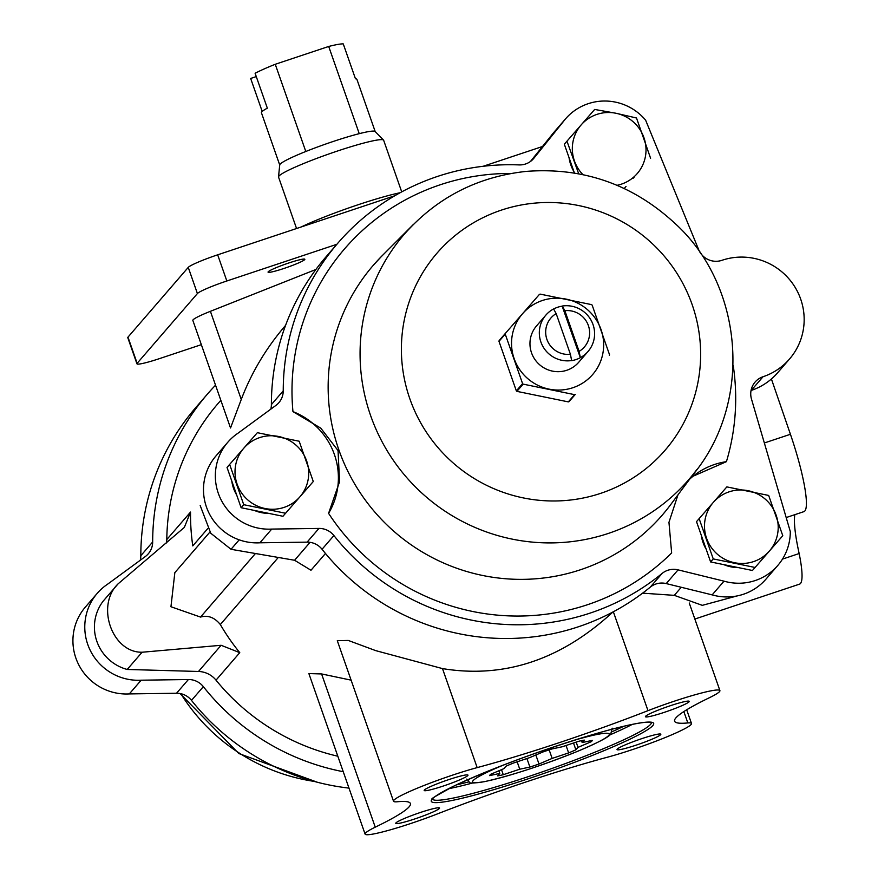 <?xml version="1.0" encoding="UTF-8"?>
<svg xmlns="http://www.w3.org/2000/svg" width="878" height="878" viewBox="0 0 878 878"><rect width="100%" height="100%" fill="white"/><g stroke="black" fill="none" stroke-linecap="round" stroke-linejoin="round"><path stroke-width="1.32" d="M579.107 351.398L564.861 310.691A22.148 21.774 -139.2 0 1 579.107 351.398L580.336 357.642A27.844 27.372 -139.2 0 0 588.019 351.496L578.657 362.329A27.844 27.372 -139.2 0 1 531.519 352.813A27.844 27.372 -139.2 0 1 536.524 325.925L545.886 315.092A27.844 27.372 -139.2 0 1 553.579 308.946L556.169 313.6L570.415 354.295A22.148 21.774 -139.2 0 1 556.169 313.6M564.861 310.691L562.271 306.038A27.844 27.372 -139.2 0 1 588.019 351.496M570.415 354.295L571.644 360.54A27.844 27.372 -139.2 0 1 545.886 315.092M553.601 308.99A27.844 27.372 -139.2 0 1 562.172 306.159L562.271 306.038M562.172 306.159L580.336 357.642M580.237 357.752A27.844 27.372 -139.2 0 1 571.545 360.649L571.644 360.54M207.658 528.688L192.787 545.896A218.095 214.375 -139.2 0 1 190.537 512.061L184.336 527.415L118.124 583.815C95.472 605.579 112.175 652.749 142.093 652.233L221.113 645.286L239.771 652.661A218.095 214.375 -139.2 0 1 220.334 624.554C214.594 617.443 207.987 614.951 200.524 617.08L255.366 553.601M337.821 756.221A218.095 214.375 -139.2 0 1 216.021 680.154A23.201 22.806 -139.2 0 0 198.494 671.472L127.2 669.464A43.615 42.879 -139.2 0 1 103.242 601.046L118.124 583.815M683.852 711.575L687.825 722.934A55.687 5.169 -19.3 0 1 691.502 723.494A55.687 5.169 -19.3 0 1 663.472 738.244A55.687 5.169 -19.3 0 1 607.839 757.099A182.383 16.923 -19.3 0 0 437.024 814.06A55.687 5.169 -19.3 0 1 365.094 834.1L308.88 673.58L321.589 673.942L351.112 680.154M365.094 834.1A55.687 5.169 -19.3 0 1 375.246 827.164A182.383 16.923 -19.3 0 0 410.41 803.524A182.383 16.923 -19.3 0 0 397.185 801.779A55.687 5.169 -19.3 0 1 393.509 801.208L337.295 640.688L348.281 640.446L375.795 650.653L442.49 668.597C504.323 678.749 561.261 659.762 613.305 611.637M687.825 722.934A182.383 16.923 -19.3 0 1 674.6 721.189A182.383 16.923 -19.3 0 1 709.753 697.549A55.687 5.169 -19.3 0 0 719.916 690.613A55.687 5.169 -19.3 0 0 647.986 710.653L613.349 611.768M201.347 344.659L159.873 358.487A27.844 2.579 -19.3 0 1 136.946 363.81L127.782 337.646A27.844 2.579 -19.3 0 1 127.979 337.141L188.254 267.384A27.844 2.579 -19.3 0 1 217.678 254.818L394.815 195.75M483.163 166.282L542.494 146.505M315.915 269.469L210.402 311.317A32.76 3.04 -19.3 0 0 192.853 320.415L230.53 427.981L241.263 399.457C251.492 372.546 266.264 347.853 285.569 325.376M190.537 512.061L166.787 539.553A218.095 214.375 -139.2 0 1 218.249 403.287L220.828 400.302M699.129 518.635L696.517 521.653L710.62 561.942L752.446 570.48L782.781 535.723L755.058 567.462L713.243 558.913L699.129 518.635L726.852 486.895L768.667 495.444L782.781 535.723M578.69 173.778L566.958 141.182L564.335 144.212L574.431 173.032M624.225 188.507L626.025 186.41M229.641 464.418L227.029 467.447L241.132 507.725L262.039 512.006L282.957 516.275L313.281 481.517L285.569 513.246L243.744 504.696L229.641 464.418L257.353 432.689L299.178 441.228L313.281 481.517M505.234 334.112L498.989 341.344L516.33 390.864A53.36 52.45 -139.2 0 0 516.901 391.368L568.329 401.883A53.36 52.45 -139.2 0 0 569.043 401.641L575.288 394.409A53.36 52.45 -139.2 0 1 574.574 394.65L523.156 384.136A53.36 52.45 -139.2 0 1 522.586 383.642L505.234 334.112A53.36 52.45 -139.2 0 1 505.377 333.377L539.454 294.36A53.36 52.45 -139.2 0 1 540.168 294.119L591.585 304.622A53.36 52.45 -139.2 0 1 592.156 305.127L609.508 354.657A53.36 52.45 -139.2 0 1 609.365 355.392M498.989 341.344A53.36 52.45 -139.2 0 1 499.132 340.609L505.377 333.377M566.101 299.113A46.402 45.612 -139.2 0 1 601.057 329.634A46.402 45.612 -139.2 0 1 592.551 374.643A46.402 45.612 -139.2 0 1 549.09 389.13A46.402 45.612 -139.2 0 1 514.135 358.619A46.402 45.612 -139.2 0 1 522.64 313.611A46.402 45.612 -139.2 0 1 566.101 299.113M522.586 383.642L516.33 390.864M523.156 384.136L516.901 391.368M574.574 394.65L568.329 401.883M575.288 394.409L569.043 401.641M733.196 365.358A223.473 219.665 -139.2 0 1 726.424 461.652L691.304 476.984M677.97 494.841L668.959 522.322L671.648 552.953A223.473 219.665 -139.2 0 1 328.581 513.345L339.556 481.759L338.052 450.59L320.799 428.168L292.956 411.606A223.473 219.665 -139.2 0 1 511.095 173.46M696.199 470.41L670.551 504.795A190.987 187.738 -139.2 0 1 662.264 515.112A190.987 187.738 -139.2 0 1 483.229 575.595A190.987 187.738 -139.2 0 1 338.864 449.887A190.987 187.738 -139.2 0 1 373.227 265.375A190.987 187.738 -139.2 0 1 382.226 255.674L412.539 225.306M166.787 539.553A23.201 22.806 -139.2 0 1 166.491 542.933M343.232 771.696A232.286 228.324 -139.2 0 1 203.345 686.662A18.559 18.24 -139.2 0 0 188.386 679.528L141.171 680.198A52.899 52 -139.2 0 1 90.478 650.839A52.899 52 -139.2 0 1 97.26 593.308A52.899 52 -139.2 0 1 107.566 584.21L145.32 556.542A18.559 18.24 -139.2 0 0 152.673 541.978A232.286 228.324 -139.2 0 1 207.504 394.002A232.286 228.324 -139.2 0 1 215.538 385.19M209.908 532.068L174.843 572.643L170.947 606.742L200.524 617.08M200.195 505.552L210.775 533.253L231.024 549.299L294.58 560.263L310.988 570.25L325.475 553.48M737.114 595.932L702.301 605.348L674.304 595.35L642.992 593.188L643.815 592.244M231.024 549.299L239.2 539.838M674.304 595.35L681.273 587.283M777.809 565.432L765.956 579.151A52.899 52 -139.2 0 1 712.157 594.878L666.226 583.585L678.079 569.866A18.559 18.24 -139.2 0 0 662.111 573.433A232.286 228.324 -139.2 0 1 333.903 535.547A18.559 18.24 -139.2 0 0 318.955 528.424L271.741 529.083A52.899 52 -139.2 0 1 221.036 499.725A52.899 52 -139.2 0 1 227.83 442.205A52.899 52 -139.2 0 1 238.125 433.106L275.89 405.427A18.559 18.24 -139.2 0 0 283.243 390.864A232.286 228.324 -139.2 0 1 338.074 242.888A232.286 228.324 -139.2 0 1 519.052 164.91A18.559 18.24 -139.2 0 0 533.912 158.194L563.16 121.833A52.899 52 -139.2 0 1 565.575 118.815A52.899 52 -139.2 0 1 645.626 120.176L698.647 249.615A18.559 18.24 -139.2 0 0 721.892 260.327A61.998 60.933 -139.2 0 1 793.24 284.417A61.998 60.933 -139.2 0 1 789.531 359.003A61.998 60.933 -139.2 0 1 763.048 376.728A18.559 18.24 -139.2 0 0 751.48 399.04L790.299 531.574A52.899 52 -139.2 0 1 777.809 565.432A52.899 52 -139.2 0 1 724.01 581.159L678.079 569.866M227.83 442.205L215.977 455.923A52.899 52 -139.2 0 0 209.183 513.443A52.899 52 -139.2 0 0 259.888 542.802L307.102 542.143A18.559 18.24 -139.2 0 1 322.05 549.266A232.286 228.324 -139.2 0 0 650.258 587.152A18.559 18.24 -139.2 0 1 666.226 583.585M338.074 242.888L326.221 256.606A232.286 228.324 -139.2 0 0 271.39 404.582A18.559 18.24 -139.2 0 1 270.808 409.159M530.444 161.486L551.307 135.552A52.899 52 -139.2 0 1 553.722 132.534L565.575 118.815M789.531 359.003L777.678 372.722A61.998 60.933 -139.2 0 1 751.195 390.447L763.048 376.728M328.581 513.345A70.624 69.417 40.8 0 0 292.956 411.606M726.424 461.652A70.624 69.417 40.8 0 0 689.658 479.179M706.153 549.189A37.117 36.492 -139.2 0 1 703.015 542.439A37.117 36.492 -139.2 0 1 701.27 535.229M766.362 554.545L765.868 555.115A37.117 36.492 -139.2 0 1 765.364 555.686M738.376 567.616A37.117 36.492 -139.2 0 1 723.856 564.642M573.982 171.737A37.117 36.492 -139.2 0 1 570.832 164.998A37.117 36.492 -139.2 0 1 569.087 157.788M634.19 177.093L633.686 177.674A37.117 36.492 -139.2 0 1 633.192 178.245M236.665 494.972A37.117 36.492 -139.2 0 1 233.515 488.234A37.117 36.492 -139.2 0 1 231.781 481.023M296.874 500.339L296.38 500.91A37.117 36.492 -139.2 0 1 295.875 501.481M268.887 513.4A37.117 36.492 -139.2 0 1 254.357 510.436M712.157 594.878L724.01 581.159M259.888 542.802L271.741 529.083M551.307 135.552L563.16 121.833M142.093 652.233L127.2 669.464M152.673 541.978L140.82 555.697A232.286 228.324 -139.2 0 1 195.651 407.721L207.504 394.002M140.82 555.697A18.559 18.24 -139.2 0 1 140.239 560.263M141.171 680.198L129.318 693.916A52.899 52 -139.2 0 1 78.625 664.558A52.899 52 -139.2 0 1 85.407 607.027L97.26 593.308M188.386 679.528L176.533 693.247L129.318 693.916M176.533 693.247A18.559 18.24 -139.2 0 1 191.492 700.381A232.286 228.324 -139.2 0 0 348.983 788.115M647.986 710.653A182.383 16.923 -19.3 0 1 477.16 767.613L442.49 668.597M393.509 801.208A55.687 5.169 -19.3 0 1 421.539 786.468A55.687 5.169 -19.3 0 1 477.16 767.613M375.246 827.164L321.589 673.942M689.076 701.774A23.201 2.151 -19.3 0 1 665.283 712.014A23.201 2.151 -19.3 0 1 645.473 716.47A23.201 2.151 -19.3 0 1 666.632 706.988A23.201 2.151 -19.3 0 1 689.076 701.204A23.201 2.151 -19.3 0 1 689.076 701.774M439.395 808.44A23.201 2.151 -19.3 0 1 415.601 818.669A23.201 2.151 -19.3 0 1 395.791 823.136A23.201 2.151 -19.3 0 1 416.951 813.654A23.201 2.151 -19.3 0 1 439.395 807.859A23.201 2.151 -19.3 0 1 439.395 808.44M467.809 775.559A23.201 2.151 -19.3 0 1 444.016 785.788A23.201 2.151 -19.3 0 1 424.206 790.255A23.201 2.151 -19.3 0 1 445.365 780.772A23.201 2.151 -19.3 0 1 467.809 774.978A23.201 2.151 -19.3 0 1 467.809 775.559M660.662 734.656A23.201 2.151 -19.3 0 1 636.868 744.895A23.201 2.151 -19.3 0 1 617.058 749.351A23.201 2.151 -19.3 0 1 638.218 739.869A23.201 2.151 -19.3 0 1 660.662 734.085A23.201 2.151 -19.3 0 1 660.662 734.656M696.825 469.576A187.837 184.632 -139.2 0 1 688.681 479.717A187.837 184.632 -139.2 0 1 512.587 539.202A187.837 184.632 -139.2 0 1 370.615 415.579A187.837 184.632 -139.2 0 1 404.407 234.108A187.837 184.632 -139.2 0 1 413.264 224.57M313.951 781.354A187.837 184.632 -139.2 0 1 180.824 693.686M243.744 504.696L241.132 507.725M285.569 513.246L282.957 516.275M299.826 496.915A37.117 36.492 -139.2 0 1 265.057 508.516A37.117 36.492 -139.2 0 1 237.093 484.096A37.117 36.492 -139.2 0 1 243.897 448.087A37.117 36.492 -139.2 0 1 278.666 436.498A37.117 36.492 -139.2 0 1 306.631 460.917A37.117 36.492 -139.2 0 1 299.826 496.915M566.958 141.182L594.669 109.443L615.983 113.262L636.495 117.992L650.598 158.27M582.926 174.623A37.117 36.492 -139.2 0 1 574.41 160.861A37.117 36.492 -139.2 0 1 581.214 124.852A37.117 36.492 -139.2 0 1 615.983 113.262A37.117 36.492 -139.2 0 1 643.936 137.67A37.117 36.492 -139.2 0 1 637.132 173.679A37.117 36.492 -139.2 0 1 617.036 185.313M713.243 558.913L710.62 561.942M755.058 567.462L752.446 570.48M769.315 551.132A37.117 36.492 -139.2 0 1 734.546 562.721A37.117 36.492 -139.2 0 1 706.581 538.313A37.117 36.492 -139.2 0 1 713.386 502.304A37.117 36.492 -139.2 0 1 748.155 490.714A37.117 36.492 -139.2 0 1 776.119 515.123A37.117 36.492 -139.2 0 1 769.315 551.132M136.946 363.81A27.844 2.579 -19.3 0 1 137.144 363.305L197.407 293.548A27.844 2.579 -19.3 0 1 226.842 280.982L336.867 244.293M304.699 259.614A19.492 1.811 -19.3 0 1 285.569 267.911A19.492 1.811 -19.3 0 1 268.053 272.136A19.492 1.811 -19.3 0 1 285.855 263.993A19.492 1.811 -19.3 0 1 304.842 259.262A19.492 1.811 -19.3 0 1 304.699 259.614M771.411 378.978L790.43 434.281A73.313 11.644 71.6 0 1 803.963 511.622L786.194 517.548M782.485 559.099L799.156 553.535A92.892 14.75 71.6 0 1 794.831 514.673M799.156 553.535A73.313 11.644 71.6 0 1 799.562 584.133L694.849 619.045M592.332 740.395L582.169 742.547L584.287 740.099A54.425 5.048 -19.3 0 0 578.679 741.284L562.194 746.783L552.042 748.934A54.425 5.048 -19.3 0 0 542.944 751.963L529.796 757.582L513.312 763.081A54.425 5.048 -19.3 0 0 506.057 766.176L503.939 768.634L490.791 774.242A54.425 5.048 -19.3 0 0 489.628 775.603L499.78 773.441L497.661 775.9A54.425 5.048 -19.3 0 0 503.27 774.703L519.754 769.205L529.906 767.054A54.425 5.048 -19.3 0 0 539.004 764.025L552.152 758.405L568.637 752.907A54.425 5.048 -19.3 0 0 575.891 749.812L578.009 747.365L591.157 741.745A54.425 5.048 -19.3 0 0 592.332 740.395M256.277 76.584L250.658 78.46L262.204 111.44M375.191 131.579L356.907 79.349A50.584 4.697 -19.3 0 0 355.469 78.79L343.254 43.9A50.584 4.697 160.7 0 0 328.701 46.457L275.253 64.281A50.584 4.697 160.7 0 0 255.114 73.291L267.34 108.17A50.584 4.697 -19.3 0 0 261.435 112.779L279.72 165.009M275.253 64.281L305.796 151.488A50.584 4.697 160.7 0 0 279.731 164.899L278.524 176.851A55.687 5.169 160.7 0 0 278.546 177.082L296.555 228.51M328.701 46.457L359.245 133.665A50.584 4.697 160.7 0 0 305.796 151.488M375.235 131.667A50.584 4.697 160.7 0 0 375.115 131.491A50.584 4.697 160.7 0 0 359.245 133.665M401.718 191.876L383.653 140.271A55.687 5.169 160.7 0 0 383.521 140.074A55.687 5.169 160.7 0 0 329.393 153.793A55.687 5.169 160.7 0 0 278.524 176.851M400.149 192.732A65.422 6.069 160.7 0 0 301.253 226.952M549.167 749.878L552.152 758.405M535.843 755.003L539.004 764.025M526.921 758.537L529.906 767.054M517.153 761.797L519.754 769.205M501.514 769.666L503.27 774.703M498.858 770.807L499.78 773.441M581.51 740.648L582.169 742.547M590.795 740.714L591.157 741.745M576.177 742.119L578.009 747.365M573.51 743.007L575.891 749.812M566.036 745.499L568.637 752.907M220.334 624.554L278.238 557.541M239.771 652.661L216.021 680.154M294.58 560.263L310.066 542.33M271.39 404.582L283.243 390.864M533.089 159.148L533.912 158.194M650.258 587.152L662.111 573.433M322.05 549.266L333.903 535.547M307.102 542.143L318.955 528.424M221.113 645.286L198.494 671.472M203.345 686.662L191.492 700.381M432.108 799.167A117.861 10.942 160.7 0 0 585.417 758.153A117.861 10.942 160.7 0 0 609.969 729.739A117.861 10.942 160.7 0 0 432.108 799.167M456.439 784.877A114.151 10.591 160.7 0 0 468.907 781.826M612.164 731.659A114.151 10.591 160.7 0 0 623.808 726.271M448.647 788.707A116.006 10.766 160.7 0 0 472.649 782.978M609.958 734.886A116.006 10.766 160.7 0 0 632.292 724.394M432.514 799.167A116.006 10.766 160.7 0 0 545.447 770.774A116.006 10.766 160.7 0 0 651.432 722.506M409.85 398.81A150.72 148.141 -139.2 0 1 578.635 205.551A150.72 148.141 -139.2 0 1 664.547 450.864A150.72 148.141 -139.2 0 1 409.85 398.81M210.402 311.317L241.263 399.457M217.678 254.818L226.842 280.982M127.979 337.141L137.144 363.305M188.254 267.384L197.407 293.548M790.43 434.281L764.354 442.973M503.489 765.045A72.391 6.717 160.7 0 0 504.729 776.602A72.391 6.717 160.7 0 0 608.772 735.391A72.391 6.717 160.7 0 0 574.673 740.121M691.502 723.494L686.695 709.786M719.916 690.613L689.23 602.977M381.151 256.76L373.227 265.375M666.193 510.414L662.264 515.112M432.404 798.958L432.909 798.629C429.144 799.891 436.333 795.622 454.475 785.821C493.546 767.701 540.058 750.503 594.022 734.227C617.958 727.28 635.035 723.307 645.275 722.331L651.377 722.265M404.407 234.108C436.827 197.605 477.412 176.708 526.185 171.397C583.354 167.061 633.071 184.512 675.336 223.725C745.246 287.49 753.697 407.392 688.681 479.717M317.507 782.298L238.783 753.5L180.045 693.532M375.115 131.491L383.521 140.074M612.153 728.18L610.759 734.063C609.65 735.49 607.28 738.705 578.086 751.129C541.869 765.649 510.557 775.856 484.129 781.727C463.946 784.581 472.013 782.419 466.745 779.093"/></g></svg>
